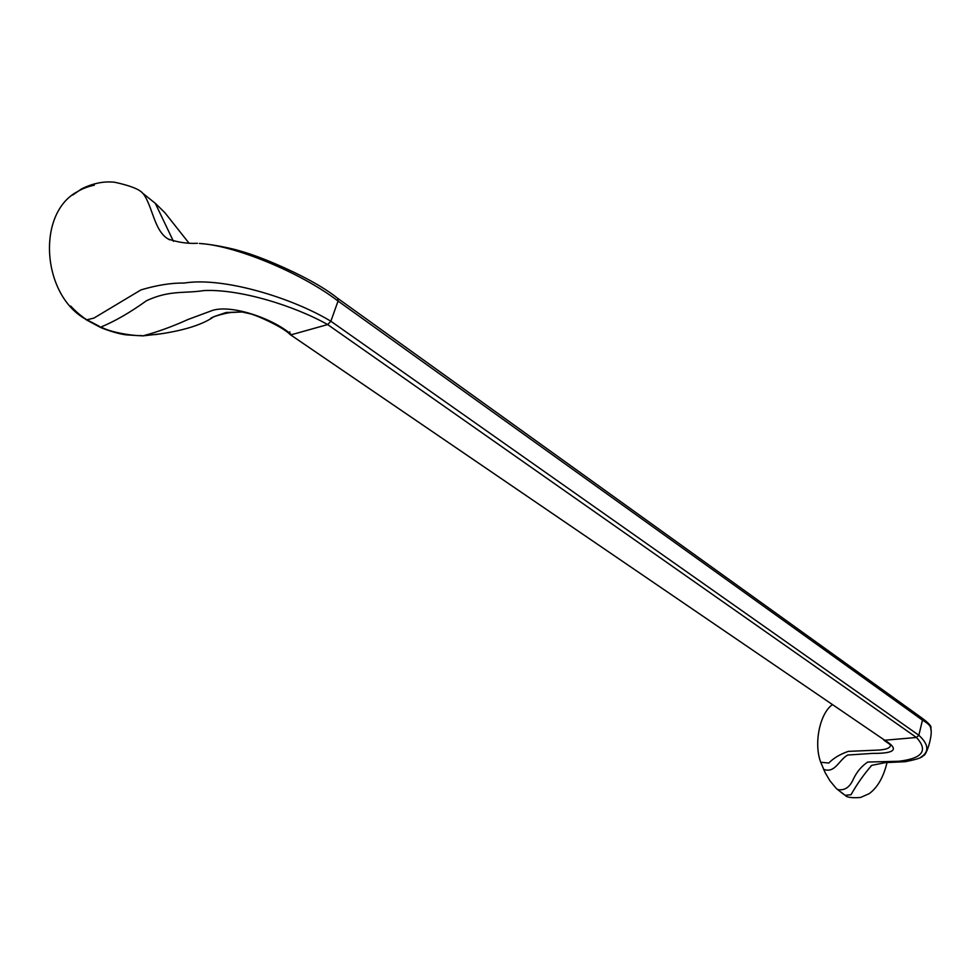 <?xml version="1.0" encoding="UTF-8"?>
<svg xmlns="http://www.w3.org/2000/svg" width="980" height="980" viewBox="0 0 980 980"><rect width="100%" height="100%" fill="white"/><g stroke="black" fill="none" stroke-linecap="round" stroke-linejoin="round"><path stroke-width="1.47" d="M832.155 704.828C819.697 713.795 813.657 743.734 820.713 762.244L825.221 772.791L829.901 780.729L836.283 788.447L843.033 793.861M820.713 762.244L828.762 763.04C833.625 758.091 840.142 754.208 848.313 751.378L876.72 750.153C886.043 749.81 890.624 748.046 890.489 744.837L890.428 744.543M290.031 334.462L884.732 740.243C899.346 749.186 895.389 753.559 872.861 753.375L847.737 755.029C839.003 759.745 834.985 773.833 823.543 769.276M290.141 334.548L884.732 740.243L916.423 737.475C928.44 750.521 922.572 758.447 898.832 761.264L867.766 762.048C861.751 765.992 856.949 771.652 853.384 779.051C849.807 787.381 844.491 790.885 837.41 789.525M141.022 335.491L142.835 335.883C157.155 332.098 172.284 326.61 188.221 319.407L212.525 310.403C231.929 304.302 273.788 318.794 291.452 334.707L327.675 324.576L916.423 737.475L918.836 735.257C927.827 743.575 929.248 750.361 923.062 755.617L920.894 757.173M885.111 762.661L871.735 765.368C864.103 774.029 857.194 783.816 851.02 794.743L845.103 795.307L839.86 791.313L843.621 794.07M337.855 298.459C327.724 290.252 313.416 281.677 294.931 272.734C265.286 258.573 248.259 253.061 234.588 249.422C216.592 244.963 203.081 243.763 203.852 243.873L199.357 243.457C234.992 245.368 301.448 272.893 338.051 301.056L922.462 720.141L921.813 717.948L337.757 298.373L338.051 301.056L330.86 321.232C292.383 297.932 223.256 276.654 184.167 283.061C171.537 282.828 157.143 285.107 140.985 289.884L93.933 318.084L86.424 319.897L100.291 327.308C114.538 321.489 129.948 312.632 146.51 300.713C169.859 289.896 183.885 293.682 203.877 290.582C239.708 288.757 294.404 305.809 327.675 324.576L330.86 321.232L918.836 735.257L922.462 720.141C927.889 723.277 930.645 725.972 930.731 728.263L930.976 730.21M289.847 331.816L289.59 333.188M85.321 318.966C42.336 294.882 36.407 214.963 76.293 192.239M242.17 311.934L226.074 312.498L214.007 316.626C203.068 324.319 185.526 330.027 161.345 333.764L142.835 335.883L126.69 334.903C116.522 333.812 102.545 328.423 100.364 327.345M87.453 320.043L99.47 326.389M197.482 243.297L197.482 243.297C187.596 243.787 177.833 242.366 168.193 239.022C154.044 230.729 152.758 206.474 143.239 193.709L142.333 192.938M173.448 241.313L155.269 203.276M86.424 319.897L75.754 311.42L71.001 306.36C68.428 303.935 80.397 316.43 85.848 319.063L85.799 319.027M890.514 744.861L883.752 740.059M921.678 717.85C929.016 723.228 932.029 726.695 930.731 728.25C933.144 734.302 926.296 756.879 923.074 755.617L923.062 755.629C922.744 757.454 916.753 759.476 905.067 761.705L884.707 762.661M871.024 765.846L871.722 765.38M886.998 762.661C883.47 777.201 877.553 787.528 869.236 793.641L860.55 797.475C851.902 798.112 846.793 797.414 845.213 795.38M242.305 311.959L231.194 312.485C229.05 312.473 214.057 315.793 210.553 318.427L213.591 316.822M161.345 333.764L162.202 333.616M163.648 333.359L155.171 334.646M290.055 334.474C282.987 326.855 254.151 314.078 248.957 313.526L241.399 311.812L246.066 312.498M101.761 327.381C112.847 333.396 138.793 336.373 140.851 335.491M188.662 242.734L164.873 212.685L155.697 203.656L142.651 193.17C139.405 189.263 130.095 185.612 114.734 182.256C104.052 181.031 92.99 183.248 81.512 188.919L72.716 195.044C74.186 193.783 81.169 187.891 94.35 185.183M169.577 239.782L168.193 239.022"/></g></svg>

